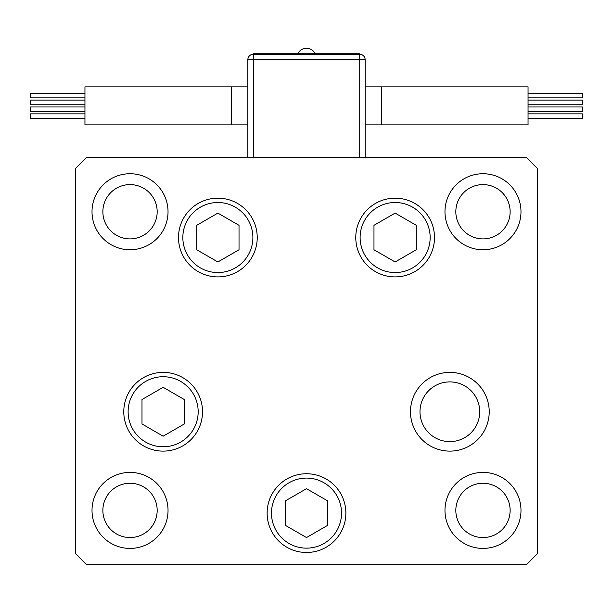 <?xml version="1.0" encoding="UTF-8"?>
<svg xmlns="http://www.w3.org/2000/svg" width="613" height="613" viewBox="0 0 613 613"><rect width="100%" height="100%" fill="white"/><g stroke="black" fill="none" stroke-linecap="round" stroke-linejoin="round"><path stroke-width="0.92" d="M528.046 93.245L582.35 93.245L582.35 97.858L528.046 97.858M528.046 100.126L582.35 100.126L582.35 104.746L528.046 104.746M528.046 113.857L582.35 113.857L582.35 118.47L528.046 118.47M528.046 106.968L582.35 106.968L582.35 111.589L528.046 111.589M381.439 124.86L381.439 86.854L528.046 86.854L528.046 124.86L365.149 124.86M359.716 157.441L359.716 59.699L365.149 59.699L365.149 157.441M247.851 157.441L247.851 59.699A5.433 5.433 0 0 1 253.284 54.273L359.716 54.273A5.433 5.433 0 0 1 365.149 59.699A5.433 5.433 0 0 0 359.716 54.273L359.716 53.729L253.284 53.729L253.284 157.441M84.954 97.858L30.65 97.858L30.65 93.245L84.954 93.245M84.954 104.746L30.65 104.746L30.65 100.126L84.954 100.126M84.954 118.47L30.65 118.47L30.65 113.857L84.954 113.857M84.954 111.589L30.65 111.589L30.65 106.968L84.954 106.968M231.561 86.854L84.954 86.854L84.954 124.86L231.561 124.86L231.561 86.854L247.851 86.854M395.132 213.102L373.976 225.323L373.976 249.752L395.132 261.973L416.296 249.752L416.296 225.323L395.132 213.102M217.868 261.973L239.024 249.752L239.024 225.323L217.868 213.102L196.704 225.323L196.704 249.752L217.868 261.973M163.15 387.316L141.994 399.538L141.994 423.974L163.15 436.188L184.314 423.974L184.314 399.538L163.15 387.316M286.815 547.21A39.37 39.37 0 0 1 272.41 493.434A39.37 39.37 0 0 1 326.185 479.021M285.336 500.898L285.336 525.333L306.5 537.555L327.664 525.333L327.664 500.898L306.5 488.684L285.336 500.898M419.982 411.752A29.868 29.868 0 0 0 449.85 441.621A29.868 29.868 0 0 0 479.711 411.752A29.868 29.868 0 0 0 449.85 381.891A29.868 29.868 0 0 0 419.982 411.752M257.23 237.537A39.37 39.37 0 0 1 217.868 276.907A39.37 39.37 0 0 1 178.498 237.537A39.37 39.37 0 0 1 217.868 198.168A39.37 39.37 0 0 1 257.23 237.537M434.502 237.537A39.37 39.37 0 0 1 395.132 276.907A39.37 39.37 0 0 1 355.77 237.537A39.37 39.37 0 0 1 395.132 198.168A39.37 39.37 0 0 1 434.502 237.537M489.22 411.752A39.37 39.37 0 0 1 449.85 451.122A39.37 39.37 0 0 1 410.48 411.752A39.37 39.37 0 0 1 449.85 372.382A39.37 39.37 0 0 1 489.22 411.752M345.87 513.119A39.37 39.37 0 0 1 306.5 552.482A39.37 39.37 0 0 1 267.13 513.119A39.37 39.37 0 0 1 306.5 473.749A39.37 39.37 0 0 1 345.87 513.119M202.52 411.752A39.37 39.37 0 0 1 163.15 451.122A39.37 39.37 0 0 1 123.78 411.752A39.37 39.37 0 0 1 163.15 372.382A39.37 39.37 0 0 1 202.52 411.752M92.011 211.746A38.014 38.014 0 0 0 130.025 249.752A38.014 38.014 0 0 0 168.031 211.746A38.014 38.014 0 0 0 130.025 173.732A38.014 38.014 0 0 0 92.011 211.746M444.969 510.399A38.014 38.014 0 0 0 482.975 548.413A38.014 38.014 0 0 0 520.989 510.399A38.014 38.014 0 0 0 482.975 472.393A38.014 38.014 0 0 0 444.969 510.399M92.011 510.399A38.014 38.014 0 0 0 130.025 548.413A38.014 38.014 0 0 0 168.031 510.399A38.014 38.014 0 0 0 130.025 472.393A38.014 38.014 0 0 0 92.011 510.399M444.969 211.746A38.014 38.014 0 0 0 482.975 249.752A38.014 38.014 0 0 0 520.989 211.746A38.014 38.014 0 0 0 482.975 173.732A38.014 38.014 0 0 0 444.969 211.746M510.131 211.746A27.148 27.148 0 0 1 482.975 238.894A27.148 27.148 0 0 1 455.827 211.746A27.148 27.148 0 0 1 482.975 184.597A27.148 27.148 0 0 1 510.131 211.746M102.869 510.399A27.148 27.148 0 0 0 130.025 537.555A27.148 27.148 0 0 0 157.173 510.399A27.148 27.148 0 0 0 130.025 483.251A27.148 27.148 0 0 0 102.869 510.399M455.827 510.399A27.148 27.148 0 0 0 482.975 537.555A27.148 27.148 0 0 0 510.131 510.399A27.148 27.148 0 0 0 482.975 483.251A27.148 27.148 0 0 0 455.827 510.399M157.173 211.746A27.148 27.148 0 0 1 130.025 238.894A27.148 27.148 0 0 1 102.869 211.746A27.148 27.148 0 0 1 130.025 184.597A27.148 27.148 0 0 1 157.173 211.746M75.721 553.845L86.579 564.703L526.421 564.703L537.279 553.845L537.279 168.307L526.421 157.441L86.579 157.441L75.721 168.307L75.721 553.845M359.716 54.273L359.716 59.699L247.851 59.699M430.157 237.537A35.025 35.025 0 0 0 395.132 202.512A35.025 35.025 0 0 0 360.115 237.537A35.025 35.025 0 0 0 395.132 272.563A35.025 35.025 0 0 0 430.157 237.537M182.843 237.537A35.025 35.025 0 0 0 217.868 272.563A35.025 35.025 0 0 0 252.885 237.537A35.025 35.025 0 0 0 217.868 202.512A35.025 35.025 0 0 0 182.843 237.537M198.175 411.752A35.025 35.025 0 0 0 163.15 376.727A35.025 35.025 0 0 0 128.125 411.752A35.025 35.025 0 0 0 163.15 446.777A35.025 35.025 0 0 0 198.175 411.752M324.009 482.783A35.025 35.025 0 0 0 276.172 495.603A35.025 35.025 0 0 0 288.991 543.447A35.025 35.025 0 0 0 336.828 530.628A35.025 35.025 0 0 0 324.009 482.783M381.439 86.854L365.149 86.854M315.159 53.729A9.616 9.616 0 0 0 297.841 53.729M231.561 124.86L247.851 124.86"/></g></svg>
